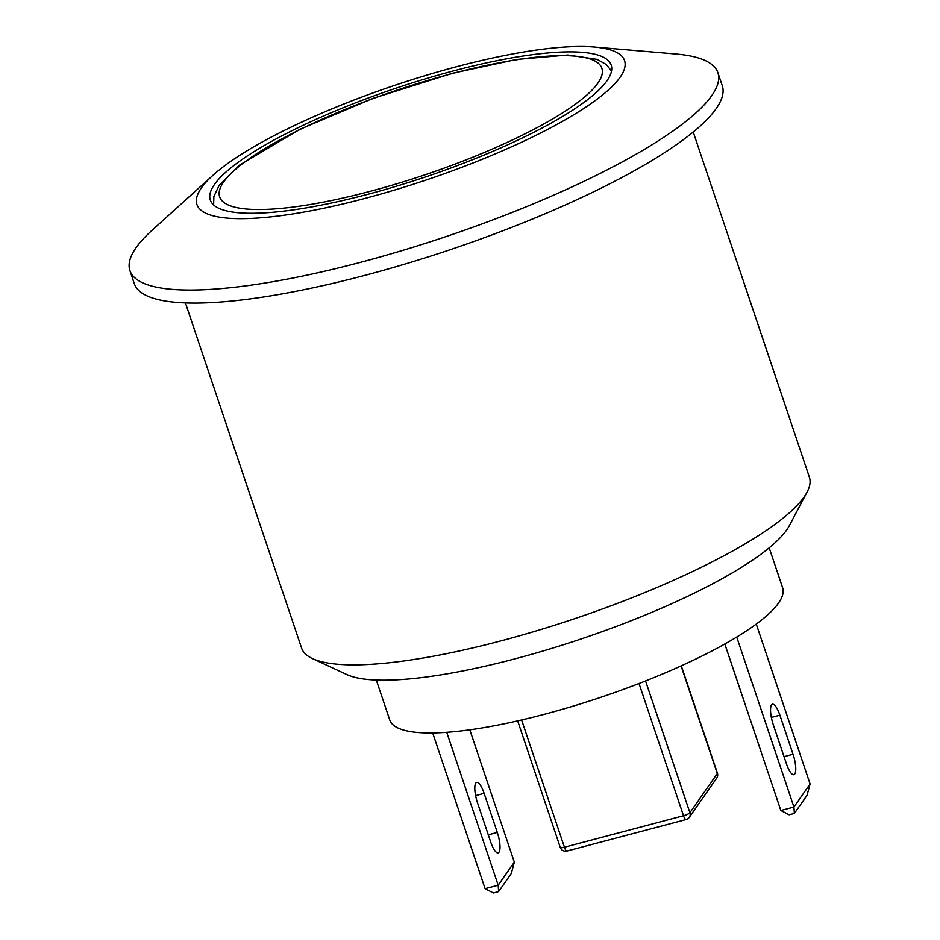 <?xml version="1.0" encoding="UTF-8"?>
<svg xmlns="http://www.w3.org/2000/svg" width="940" height="940" viewBox="0 0 940 940"><rect width="100%" height="100%" fill="white"/><g stroke="black" fill="none" stroke-linecap="round" stroke-linejoin="round"><path stroke-width="1.41" d="M807.061 795.287L810.08 783.96L793.936 807.037L794.37 813.429L807.061 795.287M736.725 637.05L793.936 807.037L780.846 810.503L789.142 814.804L794.37 813.429M724.811 643.994L780.846 810.503M756.265 624.054L810.08 783.96M793.043 754.268A16.215 4.535 -104.8 0 1 793.877 774.689A16.215 4.535 -104.8 0 1 786.416 763.75L773.256 724.646A16.215 4.535 -104.8 0 1 772.422 704.236A16.215 4.535 -104.8 0 1 779.883 715.175L793.043 754.268L784.031 756.653M511.313 873.483L514.333 862.156L498.188 885.233L498.623 891.614L511.313 873.483M446.723 732.319L498.188 885.233L485.099 888.688L493.382 893L498.623 891.614M432.682 732.953L485.099 888.688M469.8 729.816L514.333 862.156M497.295 832.464A16.215 4.535 -104.8 0 1 498.118 852.874A16.215 4.535 -104.8 0 1 490.668 841.934L477.508 802.842A16.215 4.535 -104.8 0 1 476.674 782.433A16.215 4.535 -104.8 0 1 484.135 793.36L497.295 832.464L488.271 834.849M639.012 683.509L683.509 815.744A5.64 1.575 75.2 0 0 686.106 819.551A5.64 5.64 0 0 0 689.29 817.33L716.68 778.179A5.64 5.64 0 0 0 717.408 773.15A5.64 1.246 161.4 0 1 717.291 773.561L689.901 812.712L645.557 680.948M716.68 778.179A5.64 5.264 -145 0 0 717.291 773.561L681.065 665.92M689.29 817.33A5.64 5.264 -145 0 0 689.901 812.712A5.64 1.246 -18.6 0 1 683.509 815.744L564.423 847.222A5.64 1.575 75.2 0 0 567.02 851.029L686.106 819.551M521.606 719.981L564.423 847.222A5.64 1.246 161.4 0 1 560.24 847.398M376.305 680.043L389.748 719.981A207.27 45.825 -18.6 0 0 600.801 697.304A207.27 45.825 -18.6 0 0 782.632 587.759L769.19 547.832M214.461 184.463A211.5 46.765 161.4 0 1 425.068 78.937A211.5 46.765 161.4 0 1 611.2 65.107A211.5 46.765 161.4 0 1 425.667 176.885A211.5 46.765 161.4 0 1 210.302 200.032A211.5 46.765 161.4 0 1 214.461 184.463M201.371 187.929A225.6 49.879 161.4 0 1 212.969 175.263A225.6 49.879 161.4 0 1 394.847 85.293A225.6 49.879 161.4 0 1 594.104 47A225.6 49.879 161.4 0 1 445.748 173.207A225.6 49.879 161.4 0 1 201.371 187.929M594.104 47L676.025 54.015A310.188 68.585 161.4 0 1 717.902 72.733A310.188 68.585 161.4 0 1 445.783 236.668A310.188 68.585 161.4 0 1 129.92 270.603A310.188 68.585 161.4 0 1 136.006 247.784A310.188 68.585 161.4 0 1 151.951 230.382L212.969 175.263M717.902 72.733L722.284 85.763A310.188 68.585 161.4 0 1 450.166 249.699A310.188 68.585 161.4 0 1 134.303 283.633L129.92 270.603M693.227 132.023L809.387 477.191A267.9 59.232 161.4 0 1 807.061 492.149A267.9 59.232 161.4 0 1 574.375 618.779A267.9 59.232 161.4 0 1 312.48 658.587A267.9 59.232 161.4 0 1 301.587 648.095L185.415 302.915M807.061 492.149L789.353 525.636A239.7 52.993 161.4 0 1 581.167 638.942A239.7 52.993 161.4 0 1 346.825 674.556L312.48 658.587M223.614 182.043A201.63 44.579 161.4 0 1 540.03 56.788A201.63 44.579 161.4 0 1 468.602 158.872A201.63 44.579 161.4 0 1 223.614 182.043M771.341 717.432L779.883 715.175M475.593 795.628L484.135 793.36M213.627 204.944L213.862 196.578L219.314 185.016L239.5 165.158L299.884 129.285L373.156 98.312L452.716 73.203L516.741 59.42L567.819 55.002L597.123 59.361L606.277 64.508L611.517 71.029M560.287 847.528A5.64 5.64 0 0 0 567.02 851.029M517.67 720.886L560.24 847.375M681.289 665.826L717.408 773.15"/></g></svg>
